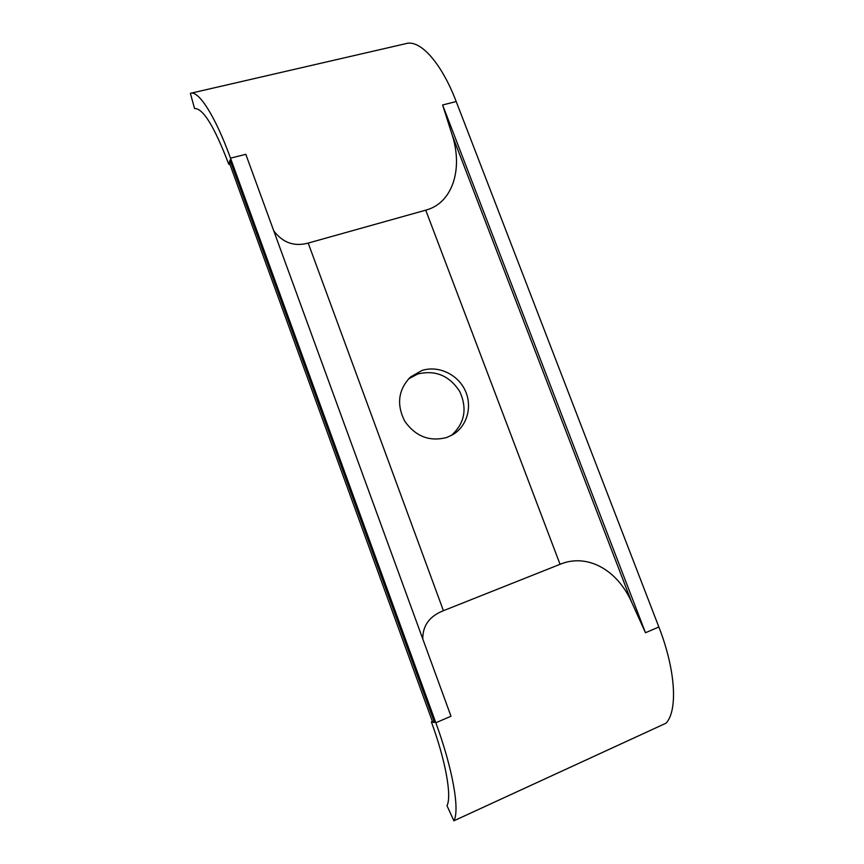 <?xml version="1.0" encoding="UTF-8"?>
<svg xmlns="http://www.w3.org/2000/svg" width="864" height="864" viewBox="0 0 864 864"><rect width="100%" height="100%" fill="white"/><g stroke="black" fill="none" stroke-linecap="round" stroke-linejoin="round"><path stroke-width="1.3" d="M228.809 164.354L229.975 160.056L229.835 164.095L228.809 164.354C214.488 126.738 203.072 108.14 194.551 108.529L190.393 93.334C198.439 89.932 215.363 116.219 230.504 158.155L435.834 722.747C452.736 768.809 459.95 810.205 453.892 820.8L446.99 805.68C451.958 796.176 445.684 760.925 431.395 721.926L434.473 722.488L432.41 721.483L423.522 697.108M238.097 186.916L229.835 164.095M451.159 435.596C464.627 423.576 467.521 408.931 459.832 391.662C449.593 375.743 435.629 369.824 417.949 373.928L408.575 378.832M446.828 437.465L453.341 434.344C467.672 425.455 472.684 405.4 464.778 389.664C457.034 373.864 437.843 365.234 421.826 370.526L410.389 377.082C398.228 389.804 396.349 404.525 404.762 421.232C415.627 436.525 429.646 441.936 446.828 437.465M422.788 638.971C422.658 625.59 429.538 616.162 443.426 610.697L560.056 564.311L425.736 210.168L308.2 243.076C294.214 246.845 282.722 242.762 273.737 230.818M425.736 210.168C452.444 203.213 463.212 169.279 452.261 135.27L442.616 104.965L645.484 632.74L658.865 627.005C675.572 669.676 678.013 710.327 666.068 723.179L453.892 820.8M645.484 632.74L631.552 601.949C616.55 568.534 586.127 553.316 560.056 564.311M658.865 627.005L456.203 101.552C441.299 62.402 419.785 39.01 405.713 43.686L191.106 93.161M435.834 722.747L450.997 716.234L245.808 154.321L230.504 158.155M431.395 721.926L432.41 721.483M229.975 160.056L434.473 722.488M443.426 610.697L308.2 243.076M631.552 601.949L452.261 135.27M456.203 101.552L442.616 104.965M235.019 178.438L426.751 706.007"/></g></svg>
